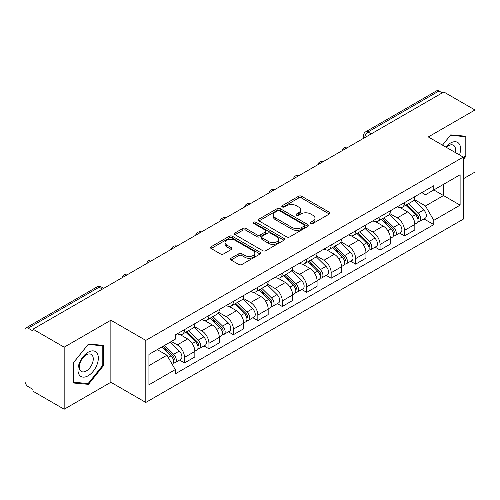 <?xml version="1.0" encoding="UTF-8"?>
<svg xmlns="http://www.w3.org/2000/svg" width="500" height="500" viewBox="0 0 500 500"><rect width="100%" height="100%" fill="white"/><g stroke="black" fill="none" stroke-linecap="round" stroke-linejoin="round"><path stroke-width="0.75" d="M310.837 223.45A1.525 0.881 0 0 0 312.994 223.45L329.331 214.013A2.175 1.256 0 0 0 329.969 213.125A2.175 1.256 0 0 0 329.331 212.237L301.65 196.256A2.175 1.256 0 0 0 298.575 196.256L282.231 205.694A1.525 0.881 0 0 0 281.788 206.312A1.525 0.881 0 0 0 282.231 206.931A1.525 0.881 0 0 0 284.387 206.931L286.5 205.712A6.963 4.019 0 0 1 296.344 205.712L298.65 207.044A6.963 4.019 0 0 1 300.688 209.887A6.963 4.019 0 0 1 298.65 212.725L296.537 213.95A1.525 0.881 0 0 0 296.087 214.569A1.525 0.881 0 0 0 296.537 215.194A1.525 0.881 0 0 0 298.688 215.194L300.8 213.969A6.963 4.019 0 0 1 310.644 213.969L312.95 215.3A6.963 4.019 0 0 1 314.994 218.144A6.963 4.019 0 0 1 312.95 220.987L310.837 222.206A1.525 0.881 0 0 0 310.394 222.825A1.525 0.881 0 0 0 310.837 223.45L310.837 222.206M231.056 258.238A2.175 1.256 0 0 0 230.419 259.125A2.175 1.256 0 0 0 231.056 260.012L238.825 264.494A2.175 1.256 0 0 0 241.9 264.494L260.044 254.019A2.175 1.256 0 0 0 260.681 253.131A2.175 1.256 0 0 0 260.044 252.244L232.362 236.256A2.175 1.256 0 0 0 229.288 236.256L211.137 246.737A2.175 1.256 0 0 0 210.5 247.625A2.175 1.256 0 0 0 211.137 248.512L220.519 253.925A2.175 1.256 0 0 0 223.594 253.925L231.363 249.444A2.175 1.256 0 0 0 232 248.556A2.175 1.256 0 0 0 231.363 247.669L226.713 244.981A5.819 3.356 0 0 1 225.006 242.606A5.819 3.356 0 0 1 228.6 239.506A5.819 3.356 0 0 1 234.938 240.231L253.162 250.756A5.819 3.356 0 0 1 254.869 253.131A5.819 3.356 0 0 1 251.275 256.231A5.819 3.356 0 0 1 244.938 255.506L241.9 253.75A2.175 1.256 0 0 0 238.825 253.75L231.056 258.238L231.056 260.012M145.806 340.387L110.862 320.219L64.169 347.175L32.994 329.175L443.819 91.981L475 109.987L428.306 136.944L463.25 157.113L145.806 340.387L145.806 402.45L463.25 219.175L463.25 157.113M286.656 236.881A2.175 1.256 0 0 0 289.731 236.881L307.875 226.4A2.175 1.256 0 0 0 308.512 225.512A2.175 1.256 0 0 0 307.875 224.625L280.194 208.644A2.175 1.256 0 0 0 277.119 208.644L258.969 219.119A2.175 1.256 0 0 0 258.331 220.006A2.175 1.256 0 0 0 258.969 220.894L286.656 236.881M254.275 223.781A1.525 0.881 0 0 1 255.819 223.994L255.819 222.181L283.962 238.431A2.175 1.256 0 0 1 284.6 239.319A2.175 1.256 0 0 1 283.962 240.206L265.812 250.688A2.175 1.256 0 0 1 262.738 250.688L235.056 234.706L235.056 232.931A2.175 1.256 0 0 0 234.419 233.819A2.175 1.256 0 0 0 235.056 234.706M235.056 232.931L242.819 228.444A2.175 1.256 0 0 1 245.9 228.444L257.125 234.925A2.175 1.256 0 0 0 260.2 234.925L265.35 231.95A2.175 1.256 0 0 0 265.988 231.062A2.175 1.256 0 0 0 265.35 230.175L253.663 223.425A1.525 0.881 0 0 1 253.219 222.806A1.525 0.881 0 0 1 254.156 221.994A1.525 0.881 0 0 1 255.819 222.181M64.169 347.175L64.169 409.231L32.994 391.231L32.994 389.419L28.131 386.619A4.431 2.556 -120 0 1 25 381.188L25 329.988A4.431 2.556 -120 0 1 25.919 327.956L96.894 286.981A4.431 2.556 60 0 1 99.113 287.2L28.131 328.175A4.431 2.556 -120 0 0 25.919 327.956M463.25 178.825L475 172.044L475 109.987M64.169 409.231L110.862 382.275L145.806 402.45M32.994 329.175L32.994 330.981L28.131 328.175M371.275 133.869L367.981 131.969A4.431 2.556 60 0 0 365.769 131.75L436.744 90.769A4.431 2.556 60 0 1 438.963 90.988L367.981 131.969A4.431 2.556 120 0 0 364.85 137.394L364.85 137.575M442.25 92.888L438.963 90.988M404.494 202.619A10.194 5.888 60 0 1 402.381 207.194L412.719 201.225A10.194 5.888 -120 0 0 414.831 196.65M389.812 213.594L397.281 217.906A10.194 5.888 60 0 1 404.494 230.387L414.831 224.419A10.194 5.888 -120 0 0 407.625 211.938L400.225 207.662M414.831 224.419L414.831 229.938L404.494 235.906L399.531 233.044M402.381 207.194A10.194 5.888 60 0 1 397.362 206.731M404.494 230.387L404.494 235.906M380.05 216.731A10.194 5.888 60 0 1 377.938 221.306L388.281 215.338A10.194 5.888 -120 0 0 390.387 210.756M375.087 247.156L380.05 250.019L390.387 244.05L390.387 238.531A10.194 5.888 -120 0 0 383.181 226.05L375.781 221.775M377.938 221.306A10.194 5.888 60 0 1 372.919 220.844M365.375 227.706L372.844 232.019A10.194 5.888 60 0 1 380.05 244.5L380.05 250.019M355.606 230.844A10.194 5.888 60 0 1 353.494 235.419L363.837 229.444A10.194 5.888 -120 0 0 365.944 224.869M350.65 261.269L355.606 264.131L365.95 258.163L365.95 252.644A10.194 5.888 -120 0 0 358.738 240.156L351.337 235.888M353.494 235.419A10.194 5.888 60 0 1 348.475 234.956M340.931 241.819L348.4 246.131A10.194 5.888 60 0 1 355.606 258.612L355.606 264.131M331.163 244.956A10.194 5.888 60 0 1 329.05 249.531L339.394 243.556A10.194 5.888 -120 0 0 341.506 238.981M326.206 275.381L331.163 278.244L341.506 272.275L341.506 266.756A10.194 5.888 -120 0 0 334.294 254.269L326.894 250M329.05 249.531A10.194 5.888 60 0 1 324.031 249.069M316.488 255.931L323.956 260.244A10.194 5.888 60 0 1 331.163 272.725L331.163 278.244M306.719 259.062A10.194 5.888 60 0 1 304.606 263.644L314.95 257.669A10.194 5.888 -120 0 0 317.062 253.094M301.762 289.494L306.719 292.356L317.062 286.388L317.062 280.869A10.194 5.888 -120 0 0 309.856 268.381L302.45 264.113M304.606 263.644A10.194 5.888 60 0 1 299.594 263.181M292.044 270.044L299.513 274.356A10.194 5.888 60 0 1 306.719 286.837L306.719 292.356M282.275 273.175A10.194 5.888 60 0 1 280.169 277.75L290.506 271.781A10.194 5.888 -120 0 0 292.619 267.206M277.319 303.606L282.275 306.469L292.619 300.5L292.619 294.981A10.194 5.888 -120 0 0 285.413 282.494L278.006 278.219M280.169 277.75A10.194 5.888 60 0 1 275.15 277.294M267.6 284.156L275.069 288.463A10.194 5.888 60 0 1 282.275 300.95L282.275 306.469M257.831 287.288A10.194 5.888 60 0 1 255.725 291.863L266.062 285.894A10.194 5.888 -120 0 0 268.175 281.319M252.875 317.719L257.831 320.581L268.175 314.606L268.175 309.094A10.194 5.888 -120 0 0 260.969 296.606L253.569 292.331M255.725 291.863A10.194 5.888 60 0 1 250.706 291.406M243.156 298.263L250.625 302.575A10.194 5.888 60 0 1 257.831 315.062L257.831 320.581M233.394 301.4A10.194 5.888 60 0 1 231.281 305.975L241.619 300.006A10.194 5.888 -120 0 0 243.731 295.431M228.431 331.831L233.394 334.694L243.731 328.719L243.731 323.2A10.194 5.888 -120 0 0 236.525 310.719L229.125 306.444M231.281 305.975A10.194 5.888 60 0 1 226.262 305.519M218.713 312.375L226.181 316.688A10.194 5.888 60 0 1 233.394 329.175L233.394 334.694M208.95 315.512A10.194 5.888 60 0 1 206.838 320.087L217.181 314.119A10.194 5.888 -120 0 0 219.288 309.544M203.988 345.944L208.95 348.806L219.288 342.831L219.288 337.312A10.194 5.888 -120 0 0 212.081 324.831L204.681 320.556M206.838 320.087A10.194 5.888 60 0 1 201.819 319.631M194.275 326.488L201.744 330.8A10.194 5.888 60 0 1 208.95 343.288L208.95 348.806M184.506 329.625A10.194 5.888 60 0 1 182.394 334.2L192.738 328.231A10.194 5.888 -120 0 0 194.844 323.656M179.55 360.05L184.506 362.912L194.844 356.944L194.844 351.425A10.194 5.888 -120 0 0 187.638 338.944L180.238 334.669M182.394 334.2A10.194 5.888 60 0 1 177.375 333.744M171.344 341.475L177.3 344.913A10.194 5.888 60 0 1 184.506 357.4L184.506 362.912M421.806 192.619L425.487 194.75L460.112 174.756L443.506 184.344L443.506 195.562L425.487 205.963L414.256 199.481M148.938 365.631L166.956 355.225L175.263 369.613L148.938 384.806L148.938 354.412L175.263 339.212L175.263 334.963L433.794 185.7L433.794 189.95L460.112 205.15L433.794 220.35L425.487 205.963M460.112 174.756L460.112 205.15M175.263 369.613L175.263 373.862L433.794 224.6L433.794 220.35M463.25 159.6L465.831 156.387L465.831 136.225L450.712 134.875L442.475 145.125M110.862 320.219L110.862 382.275M73.338 382.994L88.456 384.344L103.575 365.531L103.575 345.375L88.456 344.019L73.338 362.831L73.338 382.994M166.956 355.225L157.244 349.619M423.975 218.931L433.794 224.6M465.05 155.931L465.831 156.387M86.862 383.419L88.456 384.344M102.794 365.081L103.575 365.531M311.444 223.663L312.95 222.794A6.963 4.019 0 0 0 314.994 219.956L314.994 218.144M300.688 209.887L300.688 211.694A6.963 4.019 0 0 1 298.65 214.537L297.144 215.406M329.3 214.031L301.65 198.062A2.175 1.256 0 0 0 298.575 198.062L282.838 207.15M307.85 226.419L280.194 210.45A2.175 1.256 0 0 0 277.119 210.45L259 220.912M304.031 226.137A1.525 0.881 0 0 0 304.481 225.512A1.525 0.881 0 0 0 304.031 224.894L279.731 210.863A1.525 0.881 0 0 0 277.581 210.863L275.35 212.15A6.963 4.019 0 0 0 273.312 214.994A6.963 4.019 0 0 0 275.35 217.831L291.956 227.425A6.963 4.019 0 0 0 301.8 227.425L304.031 226.137L304.031 227.944A1.525 0.881 0 0 0 304.481 227.325L304.481 225.512M273.312 214.994L273.312 216.8A6.963 4.019 0 0 0 275.35 219.644L275.35 217.831M304.031 227.944L301.8 229.231A6.963 4.019 0 0 1 291.956 229.231L275.35 219.644M235.081 234.719L242.819 230.256L242.819 228.444M265.988 231.062L265.988 232.875A2.175 1.256 0 0 1 265.35 233.762L260.2 236.737A2.175 1.256 0 0 1 257.125 236.737L245.9 230.256A2.175 1.256 0 0 0 242.819 230.256M255.819 223.994L283.931 240.225M268.775 241.65A5.819 3.356 0 0 0 275.113 242.381A5.819 3.356 0 0 0 278.706 239.275A5.819 3.356 0 0 0 277 236.9L270.581 233.194A2.175 1.256 0 0 0 267.506 233.194L262.356 236.169A2.175 1.256 0 0 0 261.719 237.056A2.175 1.256 0 0 0 262.356 237.944L268.775 241.65L268.775 243.463A5.819 3.356 0 0 0 275.113 244.188A5.819 3.356 0 0 0 278.706 241.088L278.706 239.275M261.719 237.056L261.719 238.869A2.175 1.256 0 0 0 262.356 239.756L262.356 237.944M268.775 243.463L262.356 239.756M254.869 253.131L254.869 254.938A5.819 3.356 0 0 1 251.275 258.044A5.819 3.356 0 0 1 244.938 257.312L241.9 255.562A2.175 1.256 0 0 0 238.825 255.562L231.088 260.025M225.006 242.606L225.006 244.419A5.819 3.356 0 0 0 226.713 246.794L226.713 244.981M231.337 249.462L226.713 246.794M260.044 252.244L260.044 254.019L232.362 238.069A2.175 1.256 0 0 0 229.288 238.069L211.169 248.531M405.806 205.212L415.438 214.713A5.537 3.2 60 0 1 416.9 223.019L414.831 224.213M407.725 207.106L411.806 209.469M406.875 204.6L417.419 215A2.656 1.538 60 0 1 418.119 218.988A2.656 1.538 60 0 1 417.881 219.081M408.469 203.675L418.1 213.175A5.537 3.2 60 0 1 419.562 221.481A5.537 3.2 60 0 1 417.887 221.663M413.856 200.169L423.738 209.919A5.537 3.2 60 0 1 425.2 218.225L419.562 221.481M381.362 219.325L390.994 228.825A5.537 3.2 60 0 1 392.456 237.131L390.387 238.325M383.288 221.219L387.369 223.575M382.431 218.713L392.975 229.112A2.656 1.538 60 0 1 393.675 233.1A2.656 1.538 60 0 1 393.438 233.194M384.025 217.787L393.656 227.288A5.537 3.2 60 0 1 395.119 235.594A5.537 3.2 60 0 1 393.444 235.769M389.419 214.281L399.3 224.031A5.537 3.2 60 0 1 400.756 232.338L395.119 235.594M356.919 233.438L366.55 242.938A5.537 3.2 60 0 1 368.013 251.244L365.944 252.438M358.844 235.331L362.925 237.688M357.987 232.825L368.531 243.225A2.656 1.538 60 0 1 369.237 247.213A2.656 1.538 60 0 1 368.994 247.306M359.588 231.9L369.212 241.4A5.537 3.2 60 0 1 370.675 249.706A5.537 3.2 60 0 1 369 249.881M364.975 228.394L374.856 238.144A5.537 3.2 60 0 1 376.319 246.45L370.675 249.706M459.481 154.938A14.4 8.319 120 0 0 459.219 143.881A14.4 8.319 120 0 0 445.788 147.031M455.175 152.456A9.862 5.694 120 0 0 454.581 146.269A9.862 5.694 120 0 0 453.475 145.244A9.862 5.694 120 0 0 446.381 147.375M442.506 145.137L450.4 135.319L465.05 136.631L465.05 156.163L463.25 158.406M464.081 136.069L465.05 136.631M96.962 353.031A14.4 8.319 120 0 0 83.05 356.756A14.4 8.319 120 0 0 79.325 374.975A14.4 8.319 120 0 0 93.238 371.244A14.4 8.319 120 0 0 96.962 353.031M92.325 355.419A9.862 5.694 120 0 0 91.219 354.387A9.862 5.694 120 0 0 82.044 358.994A9.862 5.694 120 0 0 80.25 370.444A9.862 5.694 120 0 0 81.363 371.469A9.862 5.694 120 0 0 90.531 366.869A9.862 5.694 120 0 0 92.325 355.419M88.144 383.531L73.494 382.225L73.494 362.694L88.144 344.469L102.794 345.775L102.794 365.306L88.144 383.531M101.825 345.213L102.794 345.775M332.481 247.55L342.106 257.05A5.537 3.2 60 0 1 343.569 265.356L341.5 266.55M334.4 249.444L338.481 251.8M333.544 246.931L344.094 257.337A2.656 1.538 60 0 1 344.794 261.325A2.656 1.538 60 0 1 344.55 261.419M335.144 246.012L344.769 255.512A5.537 3.2 60 0 1 346.231 263.819A5.537 3.2 60 0 1 344.562 263.994M340.531 242.506L350.412 252.256A5.537 3.2 60 0 1 351.875 260.562L346.231 263.819M308.038 261.663L317.663 271.163A5.537 3.2 60 0 1 319.125 279.469L317.056 280.663M309.956 263.556L314.037 265.912M309.106 261.044L319.65 271.45A2.656 1.538 60 0 1 320.35 275.438A2.656 1.538 60 0 1 320.106 275.531M310.7 260.125L320.331 269.625A5.537 3.2 60 0 1 321.788 277.931A5.537 3.2 60 0 1 320.119 278.106M316.087 256.619L325.969 266.369A5.537 3.2 60 0 1 327.431 274.675L321.788 277.931M283.594 275.775L293.219 285.275A5.537 3.2 60 0 1 294.681 293.581L292.619 294.775M285.512 277.669L289.594 280.025M284.662 275.156L295.206 285.562A2.656 1.538 60 0 1 295.906 289.55A2.656 1.538 60 0 1 295.663 289.644M286.256 274.237L295.887 283.738A5.537 3.2 60 0 1 297.344 292.044A5.537 3.2 60 0 1 295.675 292.219M291.644 270.731L301.525 280.481A5.537 3.2 60 0 1 302.987 288.788L297.344 292.044M259.15 289.887L268.781 299.387A5.537 3.2 60 0 1 270.238 307.694L268.175 308.888M261.069 291.781L265.15 294.137M260.219 289.269L270.763 299.675A2.656 1.538 60 0 1 271.462 303.656A2.656 1.538 60 0 1 271.219 303.756M261.812 288.35L271.444 297.85A5.537 3.2 60 0 1 272.906 306.156A5.537 3.2 60 0 1 271.231 306.331M267.2 284.844L277.081 294.594A5.537 3.2 60 0 1 278.544 302.9L272.906 306.156M234.706 304L244.338 313.5A5.537 3.2 60 0 1 245.8 321.806L243.731 323M236.625 305.894L240.706 308.25M235.775 303.381L246.319 313.788A2.656 1.538 60 0 1 247.019 317.769A2.656 1.538 60 0 1 246.781 317.869M237.369 302.462L247 311.962A5.537 3.2 60 0 1 248.463 320.269A5.537 3.2 60 0 1 246.788 320.444M242.756 298.956L252.638 308.706A5.537 3.2 60 0 1 254.1 317.006L248.463 320.269M210.263 318.113L219.894 327.612A5.537 3.2 60 0 1 221.356 335.913L219.288 337.106M212.181 320.006L216.269 322.362M211.331 317.494L221.875 327.894A2.656 1.538 60 0 1 222.575 331.881A2.656 1.538 60 0 1 222.338 331.981M212.925 316.575L222.556 326.075A5.537 3.2 60 0 1 224.019 334.375A5.537 3.2 60 0 1 222.344 334.556M218.319 313.069L228.2 322.819A5.537 3.2 60 0 1 229.656 331.119L224.019 334.375M185.819 332.225L195.45 341.725A5.537 3.2 60 0 1 196.912 350.025L194.844 351.219M187.744 334.119L191.825 336.475M186.887 331.606L197.431 342.006A2.656 1.538 60 0 1 198.137 345.994A2.656 1.538 60 0 1 197.894 346.094M188.487 330.688L198.113 340.181A5.537 3.2 60 0 1 199.575 348.488A5.537 3.2 60 0 1 197.9 348.669M193.875 327.181L203.756 336.925A5.537 3.2 60 0 1 205.219 345.231L199.575 348.488M161.95 346.9L171.006 355.831A5.537 3.2 60 0 1 172.469 364.137L172.194 364.3M163.3 348.231L167.381 350.588M163.019 346.281L172.987 356.119A2.656 1.538 60 0 1 173.694 360.106A2.656 1.538 60 0 1 173.45 360.206M164.613 345.363L173.669 354.294A5.537 3.2 60 0 1 175.131 362.6A5.537 3.2 60 0 1 173.456 362.781M170.256 342.106L179.312 351.037A5.537 3.2 60 0 1 180.775 359.344L175.131 362.6M365.006 137.487L364.85 137.394A4.431 2.556 0 0 1 363.55 135.588L363.55 138.325M208.95 343.288L219.288 337.312M233.394 329.175L243.731 323.2M257.831 315.062L268.175 309.094M282.275 300.95L292.619 294.981M306.719 286.837L317.062 280.869M331.163 272.725L341.506 266.756M355.606 258.612L365.95 252.644M380.05 244.5L390.387 238.531M184.506 357.4L194.844 351.425M177.3 344.913L187.638 338.944M201.744 330.8L212.081 324.831M226.181 316.688L236.525 310.719M250.625 302.575L260.969 296.606M275.069 288.463L285.413 282.494M299.513 274.356L309.856 268.381M323.956 260.244L334.294 254.269M348.4 246.131L358.738 240.156M372.844 232.019L383.181 226.05M397.281 217.906L407.625 211.938M347.656 147.506A4.431 2.556 120 0 0 345.694 148.631M323.212 161.619A4.431 2.556 120 0 0 321.256 162.744M298.769 175.725A4.431 2.556 120 0 0 296.812 176.856M274.325 189.838A4.431 2.556 120 0 0 272.369 190.969M249.881 203.95A4.431 2.556 120 0 0 247.925 205.081M225.438 218.062A4.431 2.556 120 0 0 223.481 219.194M200.994 232.175A4.431 2.556 120 0 0 199.037 233.306M176.55 246.287A4.431 2.556 120 0 0 174.594 247.419M152.113 260.4A4.431 2.556 120 0 0 150.156 261.531M127.669 274.513A4.431 2.556 120 0 0 125.712 275.644M102.4 289.1L99.113 287.2A4.431 2.556 120 0 1 101.325 286.981A4.431 4.431 0 0 0 96.894 286.981M312.95 222.794L312.95 220.987M296.537 215.194L296.537 213.95M298.65 214.537L298.65 212.725M282.231 206.931L282.231 205.694M298.575 198.062L298.575 196.256M301.65 198.062L301.65 196.256M329.331 214.013L329.331 212.237M258.969 220.894L258.969 219.119M277.119 210.45L277.119 208.644M280.194 210.45L280.194 208.644M307.875 226.4L307.875 224.625M291.956 229.231L291.956 227.425M301.8 229.231L301.8 227.425M245.9 230.256L245.9 228.444M257.125 236.737L257.125 234.925M260.2 236.737L260.2 234.925M265.35 233.762L265.35 231.95M283.962 240.206L283.962 238.431M238.825 255.562L238.825 253.75M241.9 255.562L241.9 253.75M244.938 257.312L244.938 255.506M231.363 249.444L231.363 247.669M211.137 248.512L211.137 246.737M229.288 238.069L229.288 236.256M232.362 238.069L232.362 236.256M415.438 214.713L412.256 216.55M418.669 217.769L417.675 218.344M423.738 209.919L418.1 213.175M390.994 228.825L387.812 230.662M394.231 231.881L393.231 232.456M399.3 224.031L393.656 227.288M366.55 242.938L363.369 244.775M369.787 245.994L368.787 246.569M374.856 238.144L369.212 241.4M342.106 257.05L338.925 258.888M345.344 260.106L344.344 260.681M350.412 252.256L344.769 255.512M317.663 271.163L314.481 273M320.9 274.219L319.9 274.794M325.969 266.369L320.331 269.625M293.219 285.275L290.038 287.113M296.456 288.331L295.456 288.906M301.525 280.481L295.887 283.738M268.781 299.387L265.6 301.225M272.013 302.444L271.019 303.019M277.081 294.594L271.444 297.85M244.338 313.5L241.156 315.338M247.569 316.556L246.575 317.131M252.638 308.706L247 311.962M219.894 327.612L216.713 329.45M223.131 330.669L222.131 331.244M228.2 322.819L222.556 326.075M195.45 341.725L192.269 343.556M198.688 344.775L197.688 345.356M203.756 336.925L198.113 340.181M171.006 355.831L168.231 357.438M174.244 358.888L173.244 359.469M179.312 351.037L173.669 354.294M348.031 147.287A4.431 4.431 0 0 0 342.344 150.569M323.587 161.4A4.431 4.431 0 0 0 317.9 164.681M299.144 175.512A4.431 4.431 0 0 0 293.456 178.794M274.7 189.625A4.431 4.431 0 0 0 269.012 192.906M250.256 203.738A4.431 4.431 0 0 0 244.569 207.019M225.812 217.844A4.431 4.431 0 0 0 220.131 221.131M201.375 231.956A4.431 4.431 0 0 0 195.688 235.244M176.931 246.069A4.431 4.431 0 0 0 171.244 249.356M152.487 260.181A4.431 4.431 0 0 0 146.8 263.463M128.044 274.294A4.431 4.431 0 0 0 122.356 277.575M103.7 288.35L101.325 286.981M365.769 131.75A4.431 4.431 0 0 0 363.55 135.588"/></g></svg>

